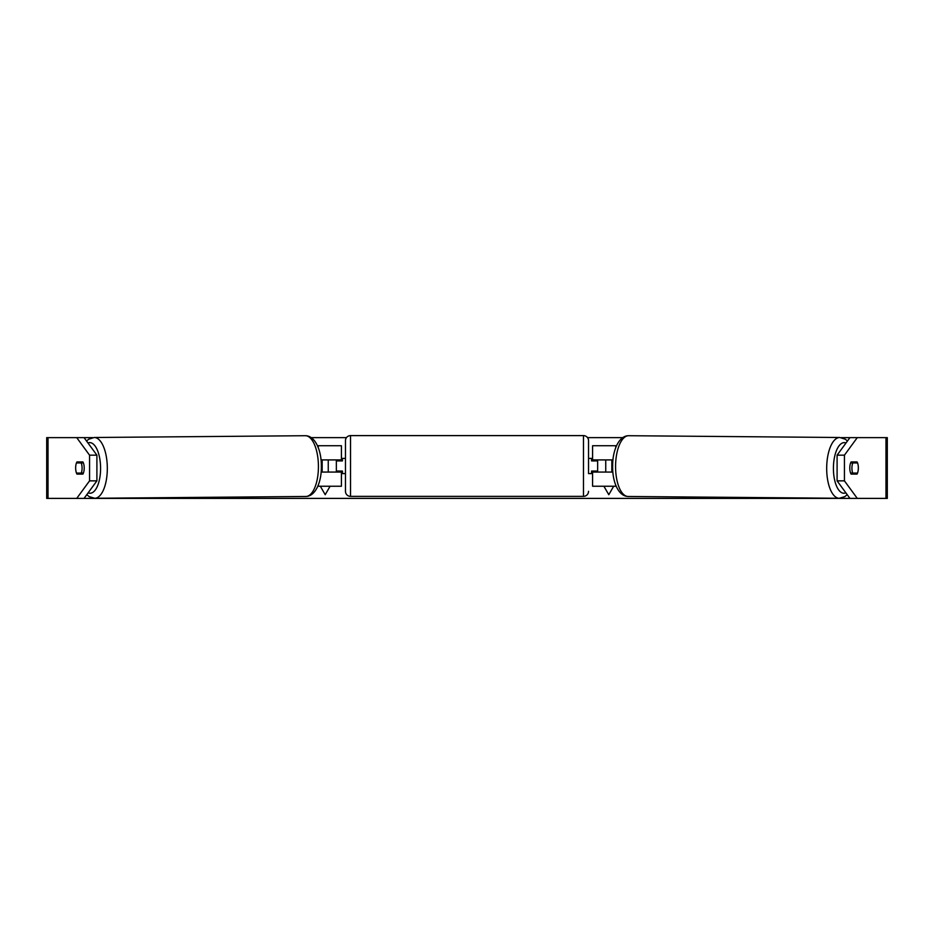 <?xml version="1.0" encoding="UTF-8"?>
<svg xmlns="http://www.w3.org/2000/svg" width="934" height="934" viewBox="0 0 934 934"><rect width="100%" height="100%" fill="white"/><g stroke="black" fill="none" stroke-linecap="round" stroke-linejoin="round"><path stroke-width="1.4" d="M616.533 445.728L592.588 445.728L592.588 459.913L612.996 459.913M616.183 486.24L592.588 486.24L592.588 471.051M597.643 472.067L597.643 471.051L591.572 471.051L591.572 473.585L588.537 473.585L588.537 440.673L588.537 473.585M597.643 471.051L597.643 459.913M592.588 460.929L592.588 459.913M612.891 472.067L592.588 472.067M857.564 462.949A7.6 3.211 -89.5 0 1 858.346 468.016A7.6 3.211 -89.5 0 1 857.494 473.071L852.707 473.071A7.6 3.211 -89.5 0 1 851.925 468.016A7.6 3.211 -89.5 0 1 852.777 462.949L857.529 462.949A7.6 3.211 -90 0 0 857.062 461.933L851.072 461.933L857.062 461.933M850.617 462.925L852.777 462.949M612.727 469.639A7.6 3.211 -89.5 0 1 612.365 465.984A7.6 3.211 -89.5 0 1 612.797 462.283M852.707 473.071L850.594 473.059M858.323 467A7.6 3.211 -90 0 1 857.062 474.087L851.072 474.087A7.6 3.211 -90 0 1 849.788 468.016A7.6 3.211 -90 0 1 851.072 461.933M82.928 474.087L76.938 474.087L82.928 474.087A7.6 3.211 -90 0 0 82.928 461.933L76.938 461.933A7.6 3.211 -90 0 0 76.471 462.949L76.436 462.949A7.6 3.211 -90.5 0 0 75.654 468.016A7.6 3.211 -90 0 0 76.938 474.087M84.06 437.626L96.903 455.173L89.559 455.173L76.716 437.626L92.711 437.626M311.291 437.626L346.479 437.626M587.521 437.626L622.709 437.626M841.289 437.626L857.284 437.626L844.441 455.173L837.097 455.173L849.94 437.626M84.06 498.394L76.716 498.394L89.559 480.858L96.903 480.858L84.06 498.394L849.94 498.394L837.097 480.858L837.097 455.173M613.673 486.24L608.793 494.705L603.901 486.24M605.746 472.067L605.746 459.913M611.828 472.067L611.828 459.913M322.172 472.067L322.172 459.913M328.254 472.067L328.254 459.913M320.327 486.24L325.207 494.705L330.099 486.24M837.097 480.858L844.441 480.858L857.284 498.394L887.3 498.394L887.3 437.626L857.284 437.626M844.441 480.858L844.441 455.173M76.716 498.394L46.7 498.394L46.7 437.626L76.716 437.626M96.903 480.858L96.903 455.173M89.559 480.858L89.559 455.173M75.677 467A7.6 3.211 -90 0 0 75.654 468.016A7.6 3.211 -90.5 0 0 76.506 473.071L81.293 473.071A7.6 3.211 -90.5 0 0 82.075 468.016A7.6 3.211 -90.5 0 0 81.223 462.949L76.436 462.949M46.7 498.394L46.7 437.626M857.284 498.394L849.94 498.394M82.928 461.933L76.938 461.933M851.072 474.087L857.062 474.087M341.412 460.929L341.412 459.913L321.004 459.913M341.412 459.913L341.412 445.728L317.467 445.728M317.817 486.24L341.412 486.24L341.412 471.051M336.357 472.067L336.357 459.913M321.109 472.067L341.412 472.067M583.47 496.374L583.47 435.606L350.53 435.606A5.067 5.067 0 0 0 345.463 440.673L345.463 491.307A5.067 5.067 0 0 0 350.53 496.374L583.47 496.374A5.067 5.067 0 0 0 588.537 491.307M583.47 435.606A5.067 5.067 0 0 1 588.537 440.673M345.463 458.396L342.428 458.396L342.428 460.929L336.357 460.929M336.357 471.051L342.428 471.051L342.428 473.585L345.463 473.585M597.643 460.929L591.572 460.929L591.572 458.396L588.537 458.396M81.293 473.071L83.406 473.059M321.273 469.639A7.6 3.211 -90.5 0 0 321.635 465.984A7.6 3.211 -90.5 0 0 321.203 462.283M83.383 462.925L81.223 462.949M615.751 447.619L615.751 445.728M615.751 486.24L615.751 485.19M839.269 498.266L628.162 496.479A30.378 12.842 -89.5 0 1 615.576 466.101A30.378 12.842 -89.5 0 1 628.675 435.711L839.783 437.497A30.378 12.842 90.5 0 0 826.683 467.876A30.378 12.842 90.5 0 0 839.269 498.266L844.803 496.631L847.22 494.681M845.865 492.825A25.323 10.694 -89.5 0 1 833.42 467.922A25.323 10.694 -89.5 0 1 846.041 442.949M885.969 498.394L885.969 437.626M48.031 498.394L48.031 437.626M318.249 447.619L318.249 445.728M318.249 486.24L318.249 485.19M350.53 435.606L350.53 496.374M305.325 435.711C315.47 435.653 321.553 451.157 321.343 466.066C321.763 480.893 315.937 496.363 305.838 496.479A30.378 12.842 -90.5 0 0 318.424 466.101A30.378 12.842 -90.5 0 0 305.325 435.711L94.217 437.497A30.378 12.842 89.5 0 1 107.317 467.876A30.378 12.842 89.5 0 1 94.731 498.266L89.197 496.631L86.78 494.681M88.135 492.825A25.323 10.694 -90.5 0 0 100.58 467.922A25.323 10.694 -90.5 0 0 87.959 442.949M839.783 437.497L845.293 439.225L847.465 441.011M628.675 435.711C618.53 435.653 612.447 451.157 612.657 466.066C612.237 480.893 618.063 496.363 628.162 496.479M305.838 496.479L94.731 498.266M94.217 437.497L88.707 439.225L86.535 441.011"/></g></svg>
